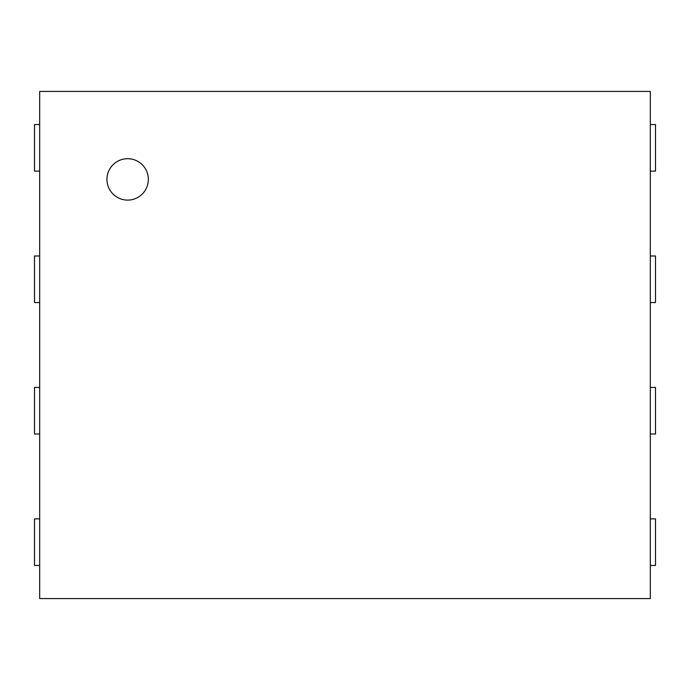 <?xml version="1.0" encoding="UTF-8"?>
<svg xmlns="http://www.w3.org/2000/svg" width="690" height="690" viewBox="0 0 690 690"><rect width="100%" height="100%" fill="white"/><g stroke="black" fill="none" stroke-linecap="round" stroke-linejoin="round"><path stroke-width="1.03" d="M650.325 171.12L655.5 171.12L655.5 124.545L650.325 124.545M650.325 91.425L650.325 598.575L39.675 598.575L39.675 91.425L650.325 91.425M39.675 124.545L34.5 124.545L34.5 171.12L39.675 171.12M650.325 302.565L655.5 302.565L655.5 255.99L650.325 255.99M39.675 255.99L34.5 255.99L34.5 302.565L39.675 302.565M650.325 434.01L655.5 434.01L655.5 387.435L650.325 387.435M39.675 387.435L34.5 387.435L34.5 434.01L39.675 434.01M650.325 565.455L655.5 565.455L655.5 518.88L650.325 518.88M39.675 518.88L34.5 518.88L34.5 565.455L39.675 565.455M127.65 200.1A20.7 20.7 0 0 1 109.727 169.05A20.7 20.7 0 0 1 145.573 169.05A20.7 20.7 0 0 1 127.65 200.1"/></g></svg>
